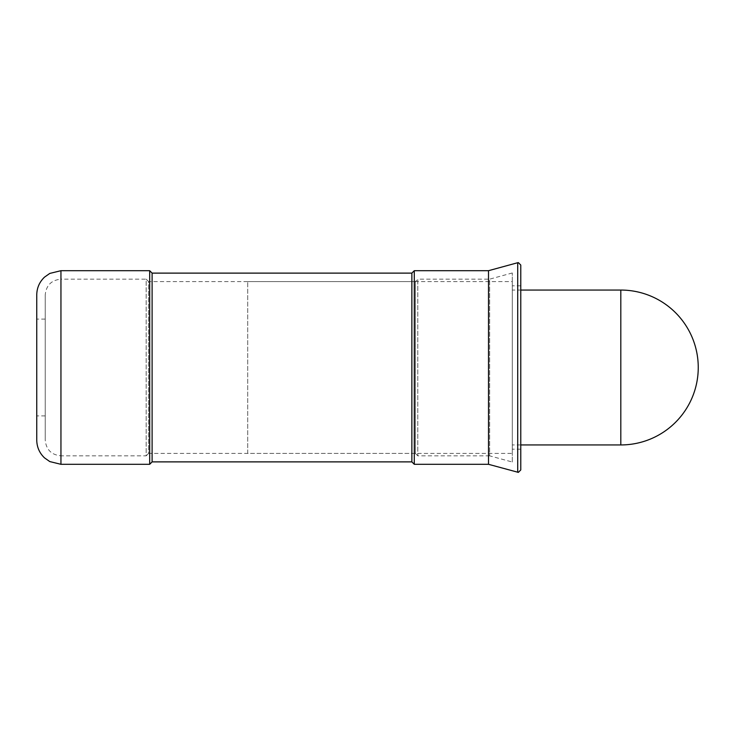 <?xml version="1.0" encoding="UTF-8"?>
<svg xmlns="http://www.w3.org/2000/svg" width="735" height="735" viewBox="0 0 735 735"><rect width="100%" height="100%" fill="white"/><g stroke="black" fill="none" stroke-linecap="round" stroke-linejoin="round"><path stroke-width="0.55" stroke-dasharray="3.67 2.76" d="M520.775 469.95L520.775 265.05M36.75 440.1L36.75 294.9M512.304 462.03L512.304 272.97L512.304 462.03L489.639 455.838L489.639 279.162L512.304 272.97M489.639 455.838L417.802 455.838L417.802 279.162L489.639 279.162L489.639 455.838M417.802 455.838L415.376 453.412L415.376 281.588L417.802 279.162L417.802 455.838M415.376 453.412L148.599 453.412L148.599 281.588L415.376 281.588L415.376 453.412M148.599 453.412L146.182 455.838L146.182 279.162L148.599 281.588L148.599 453.412M45.221 294.9L45.221 440.1L45.221 294.9C46.158 285.345 51.395 280.099 60.95 279.162L60.95 367.5L60.95 279.162L146.182 279.162L146.182 455.838L60.95 455.838L60.95 270.691M512.304 367.5L512.304 285.823L512.304 367.5M149.692 464.309L149.692 270.691M152.108 461.883L152.108 273.117M411.866 461.883L411.866 273.117M414.292 464.309L414.292 270.691M488.509 464.309L488.509 270.691M512.304 290.059L512.304 444.941L512.304 290.059L520.775 290.059M520.775 444.941L512.304 444.941M247.704 281.588L512.304 281.588L512.304 453.412L247.704 453.412L247.704 281.588L247.704 453.412M512.304 453.412L512.304 281.588M517.716 472.283L517.716 262.717M60.95 464.309L60.95 455.838C51.395 454.901 46.158 449.655 45.221 440.1M620.809 444.941L620.809 290.059M45.221 319.1L36.75 319.1M520.775 285.823L512.304 285.823M520.775 449.177L512.304 449.177M45.221 415.9L36.75 415.9"/><path stroke-width="1.1" d="M517.716 262.717L518.359 262.625L520.775 265.05L520.775 469.95L518.359 472.375L488.509 464.309L414.292 464.309L411.866 461.883L152.108 461.883L149.692 464.309L60.95 464.309L49.796 461.58L44.523 457.877C39.46 453.036 36.869 447.11 36.75 440.1L36.75 294.9C36.869 287.89 39.46 281.964 44.523 277.123L49.796 273.42L60.95 270.691L149.692 270.691L152.108 273.117L411.866 273.117L414.292 270.691L488.509 270.691L517.716 262.717L517.716 472.283M488.509 270.691L488.509 464.309M414.292 270.691L414.292 464.309M411.866 273.117L411.866 461.883M152.108 273.117L152.108 461.883M149.692 270.691L149.692 464.309M520.775 290.059L620.809 290.059L620.809 444.941L520.775 444.941M60.95 270.691L60.95 464.309M620.809 444.941A77.441 77.441 0 0 0 698.25 367.5A77.441 77.441 0 0 0 620.809 290.059"/></g></svg>

